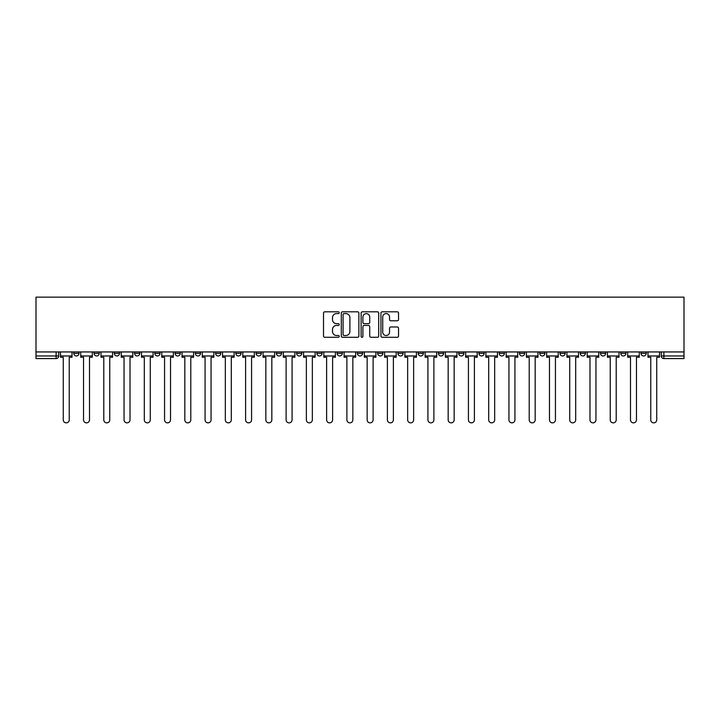 <?xml version="1.0" encoding="UTF-8"?>
<svg xmlns="http://www.w3.org/2000/svg" width="720" height="720" viewBox="0 0 720 720"><rect width="100%" height="100%" fill="white"/><g stroke="black" fill="none" stroke-linecap="round" stroke-linejoin="round"><path stroke-width="1.08" d="M339.219 312.696A0.891 0.891 0 0 0 338.328 311.805L324.792 311.805A1.278 1.278 0 0 0 323.514 313.074L323.514 336.024A1.278 1.278 0 0 0 324.792 337.293L338.328 337.293A0.891 0.891 0 0 0 339.219 336.402A0.891 0.891 0 0 0 338.328 335.511L336.582 335.511A4.077 4.077 0 0 1 332.496 331.434L332.496 329.517A4.077 4.077 0 0 1 336.582 325.44L338.328 325.44A0.891 0.891 0 0 0 339.219 324.549A0.891 0.891 0 0 0 338.328 323.658L336.582 323.658A4.077 4.077 0 0 1 332.496 319.581L332.496 317.664A4.077 4.077 0 0 1 336.582 313.587L338.328 313.587A0.891 0.891 0 0 0 339.219 312.696M620.757 351.945L620.757 353.376L625.95 353.376A2.601 2.601 0 0 1 623.358 355.977A2.601 2.601 0 0 1 620.757 353.376L620.757 351.945M600.498 351.945L600.498 353.376L605.691 353.376A2.601 2.601 0 0 1 603.099 355.977A2.601 2.601 0 0 1 600.498 353.376L600.498 351.945M478.953 351.945L478.953 353.376L484.146 353.376A2.601 2.601 0 0 1 481.545 355.977A2.601 2.601 0 0 1 478.953 353.376L478.953 351.945M458.694 351.945L458.694 353.376L463.887 353.376A2.601 2.601 0 0 1 461.295 355.977A2.601 2.601 0 0 1 458.694 353.376L458.694 351.945M438.435 351.945L438.435 353.376L443.628 353.376A2.601 2.601 0 0 1 441.036 355.977A2.601 2.601 0 0 1 438.435 353.376L438.435 351.945M397.917 351.945L397.917 353.376L403.11 353.376A2.601 2.601 0 0 1 400.518 355.977A2.601 2.601 0 0 1 397.917 353.376L397.917 351.945M357.399 353.376L357.399 351.945L357.399 353.376A2.601 2.601 0 0 0 360 355.977A2.601 2.601 0 0 1 357.399 353.376L362.601 353.376A2.601 2.601 0 0 1 360 355.977A2.601 2.601 0 0 0 362.601 353.376L362.601 351.945L362.601 353.376M337.149 353.376L337.149 351.945L337.149 353.376A2.601 2.601 0 0 0 339.741 355.977A2.601 2.601 0 0 1 337.149 353.376L342.342 353.376A2.601 2.601 0 0 1 339.741 355.977M316.89 353.376L316.89 351.945L316.89 353.376A2.601 2.601 0 0 0 319.482 355.977A2.601 2.601 0 0 1 316.89 353.376L322.083 353.376A2.601 2.601 0 0 1 319.482 355.977A2.601 2.601 0 0 0 322.083 353.376L322.083 351.945L322.083 353.376M296.631 351.945L296.631 353.376L301.824 353.376A2.601 2.601 0 0 1 299.223 355.977A2.601 2.601 0 0 1 296.631 353.376L296.631 351.945M276.372 351.945L276.372 353.376L281.565 353.376A2.601 2.601 0 0 1 278.964 355.977A2.601 2.601 0 0 1 276.372 353.376L276.372 351.945M256.113 351.945L256.113 353.376L261.306 353.376A2.601 2.601 0 0 1 258.705 355.977A2.601 2.601 0 0 1 256.113 353.376L256.113 351.945M235.854 353.376L235.854 351.945L235.854 353.376A2.601 2.601 0 0 0 238.455 355.977A2.601 2.601 0 0 1 235.854 353.376L241.047 353.376A2.601 2.601 0 0 1 238.455 355.977M195.336 353.376L195.336 351.945L195.336 353.376A2.601 2.601 0 0 0 197.937 355.977A2.601 2.601 0 0 1 195.336 353.376L200.529 353.376A2.601 2.601 0 0 1 197.937 355.977A2.601 2.601 0 0 0 200.529 353.376L200.529 351.945L200.529 353.376M175.077 353.376L175.077 351.945L175.077 353.376A2.601 2.601 0 0 0 177.678 355.977A2.601 2.601 0 0 1 175.077 353.376L180.27 353.376A2.601 2.601 0 0 1 177.678 355.977A2.601 2.601 0 0 0 180.27 353.376L180.27 351.945L180.27 353.376M154.818 353.376L154.818 351.945L154.818 353.376A2.601 2.601 0 0 0 157.419 355.977A2.601 2.601 0 0 1 154.818 353.376L160.02 353.376A2.601 2.601 0 0 1 157.419 355.977A2.601 2.601 0 0 0 160.02 353.376L160.02 351.945L160.02 353.376M134.568 353.376L134.568 351.945L134.568 353.376A2.601 2.601 0 0 0 137.16 355.977A2.601 2.601 0 0 1 134.568 353.376L139.761 353.376A2.601 2.601 0 0 1 137.16 355.977M114.309 353.376L114.309 351.945L114.309 353.376A2.601 2.601 0 0 0 116.901 355.977A2.601 2.601 0 0 1 114.309 353.376L119.502 353.376A2.601 2.601 0 0 1 116.901 355.977A2.601 2.601 0 0 0 119.502 353.376L119.502 351.945L119.502 353.376M94.05 353.376L94.05 351.945L94.05 353.376A2.601 2.601 0 0 0 96.642 355.977A2.601 2.601 0 0 1 94.05 353.376L99.243 353.376A2.601 2.601 0 0 1 96.642 355.977A2.601 2.601 0 0 0 99.243 353.376L99.243 351.945L99.243 353.376M397.251 320.787A1.278 1.278 0 0 0 398.529 319.509L398.529 313.074A1.278 1.278 0 0 0 397.251 311.805L382.212 311.805A1.278 1.278 0 0 0 380.934 313.074L380.934 336.024A1.278 1.278 0 0 0 382.212 337.293L397.251 337.293A1.278 1.278 0 0 0 398.529 336.024L398.529 328.248A1.278 1.278 0 0 0 397.251 326.97L390.816 326.97A1.278 1.278 0 0 0 389.538 328.248L389.538 332.1A3.411 3.411 0 0 1 386.127 335.511A3.411 3.411 0 0 1 382.725 332.1L382.725 316.998A3.411 3.411 0 0 1 386.127 313.587A3.411 3.411 0 0 1 389.538 316.998L389.538 319.509A1.278 1.278 0 0 0 390.816 320.787L397.251 320.787M684 351.945L36 351.945L36 297.144L684 297.144L684 358.569L663.876 358.569A2.601 2.601 0 0 1 661.275 355.977L684 355.977M358.884 313.074A1.278 1.278 0 0 0 357.606 311.805L342.567 311.805A1.278 1.278 0 0 0 341.298 313.074L341.298 336.024A1.278 1.278 0 0 0 342.567 337.293L357.606 337.293A1.278 1.278 0 0 0 358.884 336.024L358.884 313.074M362.394 311.805L377.433 311.805A1.278 1.278 0 0 1 378.702 313.074L378.702 336.024A1.278 1.278 0 0 1 377.433 337.293L370.998 337.293A1.278 1.278 0 0 1 369.72 336.024L369.72 326.718A1.278 1.278 0 0 0 368.442 325.44L364.176 325.44A1.278 1.278 0 0 0 362.898 326.718L362.898 336.402A0.891 0.891 0 0 1 362.007 337.293A0.891 0.891 0 0 1 361.116 336.402L361.116 313.074A1.278 1.278 0 0 1 362.394 311.805M661.275 351.945L661.275 355.977M58.725 351.945L58.725 355.977A2.601 2.601 0 0 1 56.124 358.569L36 358.569L56.124 358.569L56.124 355.977L58.725 355.977M36 358.569L36 355.977L56.124 355.977L56.124 351.945M36 351.945L36 355.977M646.209 351.945L646.209 353.376A2.601 2.601 0 0 1 643.617 355.977A2.601 2.601 0 0 1 641.016 353.376L646.209 353.376M641.016 351.945L641.016 353.376M625.95 351.945L625.95 353.376M605.691 351.945L605.691 353.376L605.691 351.945M585.432 351.945L585.432 353.376A2.601 2.601 0 0 1 582.84 355.977A2.601 2.601 0 0 1 580.239 353.376L585.432 353.376M580.239 351.945L580.239 353.376M565.182 351.945L565.182 353.376A2.601 2.601 0 0 1 562.581 355.977A2.601 2.601 0 0 1 559.98 353.376L565.182 353.376M559.98 351.945L559.98 353.376M544.923 351.945L544.923 353.376A2.601 2.601 0 0 1 542.322 355.977A2.601 2.601 0 0 1 539.73 353.376L544.923 353.376M539.73 351.945L539.73 353.376M524.664 351.945L524.664 353.376A2.601 2.601 0 0 1 522.063 355.977A2.601 2.601 0 0 1 519.471 353.376L524.664 353.376M519.471 351.945L519.471 353.376M504.405 351.945L504.405 353.376A2.601 2.601 0 0 1 501.804 355.977A2.601 2.601 0 0 1 499.212 353.376L504.405 353.376M499.212 351.945L499.212 353.376M484.146 351.945L484.146 353.376A2.601 2.601 0 0 1 481.545 355.977M463.887 351.945L463.887 353.376M443.628 353.376L443.628 351.945L443.628 353.376A2.601 2.601 0 0 1 441.036 355.977M423.369 351.945L423.369 353.376A2.601 2.601 0 0 1 420.777 355.977A2.601 2.601 0 0 1 418.176 353.376A2.601 2.601 0 0 0 420.777 355.977A2.601 2.601 0 0 0 423.369 353.376L418.176 353.376L418.176 351.945M403.11 353.376L403.11 351.945L403.11 353.376A2.601 2.601 0 0 1 400.518 355.977M382.851 351.945L382.851 353.376A2.601 2.601 0 0 1 380.259 355.977A2.601 2.601 0 0 1 377.658 353.376A2.601 2.601 0 0 0 380.259 355.977M377.658 351.945L377.658 353.376L382.851 353.376M342.342 351.945L342.342 353.376L342.342 351.945M301.824 353.376L301.824 351.945L301.824 353.376A2.601 2.601 0 0 1 299.223 355.977M281.565 353.376L281.565 351.945L281.565 353.376A2.601 2.601 0 0 1 278.964 355.977M261.306 353.376L261.306 351.945L261.306 353.376A2.601 2.601 0 0 1 258.705 355.977M241.047 351.945L241.047 353.376L241.047 351.945M220.788 353.376L220.788 351.945L220.788 353.376A2.601 2.601 0 0 1 218.196 355.977A2.601 2.601 0 0 1 215.595 353.376L220.788 353.376A2.601 2.601 0 0 1 218.196 355.977M215.595 351.945L215.595 353.376M139.761 351.945L139.761 353.376L139.761 351.945M78.984 351.945L78.984 353.376A2.601 2.601 0 0 1 76.383 355.977A2.601 2.601 0 0 1 73.791 353.376A2.601 2.601 0 0 0 76.383 355.977A2.601 2.601 0 0 0 78.984 353.376L78.984 351.945M73.791 351.945L73.791 353.376L78.984 353.376M343.971 313.587A0.891 0.891 0 0 0 343.08 314.478L343.08 334.62A0.891 0.891 0 0 0 343.971 335.511L345.816 335.511A4.077 4.077 0 0 0 349.902 331.434L349.902 317.664A4.077 4.077 0 0 0 345.816 313.587L343.971 313.587M369.72 317.061A3.411 3.411 0 0 0 366.309 313.65A3.411 3.411 0 0 0 362.898 317.061L362.898 322.38A1.278 1.278 0 0 0 364.176 323.658L368.442 323.658A1.278 1.278 0 0 0 369.72 322.38L369.72 317.061M60.48 355.977L60.48 357.273L63.27 357.273L63.27 419.868A2.988 2.988 0 0 0 66.258 422.856A2.988 2.988 0 0 0 69.246 419.868L69.246 357.273L72.036 357.273L72.036 355.977L60.48 355.977L60.48 351.945M72.036 355.977L72.036 351.945M80.739 355.977L80.739 357.273L83.529 357.273L83.529 419.868A2.988 2.988 0 0 0 86.517 422.856A2.988 2.988 0 0 0 89.505 419.868L89.505 357.273L92.295 357.273L92.295 355.977L80.739 355.977L80.739 351.945M92.295 355.977L92.295 351.945M100.998 355.977L100.998 357.273L103.788 357.273L103.788 419.868A2.988 2.988 0 0 0 106.776 422.856A2.988 2.988 0 0 0 109.764 419.868L109.764 357.273L112.554 357.273L112.554 355.977L100.998 355.977L100.998 351.945M112.554 355.977L112.554 351.945M121.257 355.977L121.257 357.273L124.047 357.273L124.047 419.868A2.988 2.988 0 0 0 127.035 422.856A2.988 2.988 0 0 0 130.014 419.868L130.014 357.273L132.813 357.273L132.813 355.977L121.257 355.977L121.257 351.945M132.813 355.977L132.813 351.945M141.507 355.977L141.507 357.273L144.306 357.273L144.306 419.868A2.988 2.988 0 0 0 147.294 422.856A2.988 2.988 0 0 0 150.273 419.868L150.273 357.273L153.072 357.273L153.072 355.977L141.507 355.977L141.507 351.945M153.072 355.977L153.072 351.945M161.766 355.977L161.766 357.273L164.565 357.273L164.565 419.868A2.988 2.988 0 0 0 167.544 422.856A2.988 2.988 0 0 0 170.532 419.868L170.532 357.273L173.331 357.273L173.331 355.977L161.766 355.977L161.766 351.945M173.331 355.977L173.331 351.945M182.025 355.977L182.025 357.273L184.815 357.273L184.815 419.868A2.988 2.988 0 0 0 187.803 422.856A2.988 2.988 0 0 0 190.791 419.868L190.791 357.273L193.581 357.273L193.581 355.977L182.025 355.977L182.025 351.945M193.581 355.977L193.581 351.945M202.284 355.977L202.284 357.273L205.074 357.273L205.074 419.868A2.988 2.988 0 0 0 208.062 422.856A2.988 2.988 0 0 0 211.05 419.868L211.05 357.273L213.84 357.273L213.84 355.977L202.284 355.977L202.284 351.945M213.84 355.977L213.84 351.945M222.543 355.977L222.543 357.273L225.333 357.273L225.333 419.868A2.988 2.988 0 0 0 228.321 422.856A2.988 2.988 0 0 0 231.309 419.868L231.309 357.273L234.099 357.273L234.099 355.977L222.543 355.977L222.543 351.945M234.099 355.977L234.099 351.945M242.802 355.977L242.802 357.273L245.592 357.273L245.592 419.868A2.988 2.988 0 0 0 248.58 422.856A2.988 2.988 0 0 0 251.568 419.868L251.568 357.273L254.358 357.273L254.358 355.977L242.802 355.977L242.802 351.945M254.358 355.977L254.358 351.945M263.061 355.977L263.061 357.273L265.851 357.273L265.851 419.868A2.988 2.988 0 0 0 268.839 422.856A2.988 2.988 0 0 0 271.827 419.868L271.827 357.273L274.617 357.273L274.617 355.977L263.061 355.977L263.061 351.945M274.617 355.977L274.617 351.945M283.32 355.977L283.32 357.273L286.11 357.273L286.11 419.868A2.988 2.988 0 0 0 289.098 422.856A2.988 2.988 0 0 0 292.086 419.868L292.086 357.273L294.876 357.273L294.876 355.977L283.32 355.977L283.32 351.945M294.876 355.977L294.876 351.945M303.579 355.977L303.579 357.273L306.369 357.273L306.369 419.868A2.988 2.988 0 0 0 309.357 422.856A2.988 2.988 0 0 0 312.345 419.868L312.345 357.273L315.135 357.273L315.135 355.977L303.579 355.977L303.579 351.945M315.135 355.977L315.135 351.945M323.838 355.977L323.838 357.273L326.628 357.273L326.628 419.868A2.988 2.988 0 0 0 329.616 422.856A2.988 2.988 0 0 0 332.604 419.868L332.604 357.273L335.394 357.273L335.394 355.977L323.838 355.977L323.838 351.945M335.394 355.977L335.394 351.945M344.088 355.977L344.088 357.273L346.887 357.273L346.887 419.868A2.988 2.988 0 0 0 349.875 422.856A2.988 2.988 0 0 0 352.854 419.868L352.854 357.273L355.653 357.273L355.653 355.977L344.088 355.977L344.088 351.945M355.653 355.977L355.653 351.945M364.347 355.977L364.347 357.273L367.146 357.273L367.146 419.868A2.988 2.988 0 0 0 370.125 422.856A2.988 2.988 0 0 0 373.113 419.868L373.113 357.273L375.912 357.273L375.912 355.977L364.347 355.977L364.347 351.945M375.912 355.977L375.912 351.945M384.606 355.977L384.606 357.273L387.396 357.273L387.396 419.868A2.988 2.988 0 0 0 390.384 422.856A2.988 2.988 0 0 0 393.372 419.868L393.372 357.273L396.162 357.273L396.162 355.977L384.606 355.977L384.606 351.945M396.162 355.977L396.162 351.945M404.865 355.977L404.865 357.273L407.655 357.273L407.655 419.868A2.988 2.988 0 0 0 410.643 422.856A2.988 2.988 0 0 0 413.631 419.868L413.631 357.273L416.421 357.273L416.421 355.977L404.865 355.977L404.865 351.945M416.421 355.977L416.421 351.945M425.124 355.977L425.124 357.273L427.914 357.273L427.914 419.868A2.988 2.988 0 0 0 430.902 422.856A2.988 2.988 0 0 0 433.89 419.868L433.89 357.273L436.68 357.273L436.68 355.977L425.124 355.977L425.124 351.945M436.68 355.977L436.68 351.945M445.383 355.977L445.383 357.273L448.173 357.273L448.173 419.868A2.988 2.988 0 0 0 451.161 422.856A2.988 2.988 0 0 0 454.149 419.868L454.149 357.273L456.939 357.273L456.939 355.977L445.383 355.977L445.383 351.945M456.939 355.977L456.939 351.945M465.642 355.977L465.642 357.273L468.432 357.273L468.432 419.868A2.988 2.988 0 0 0 471.42 422.856A2.988 2.988 0 0 0 474.408 419.868L474.408 357.273L477.198 357.273L477.198 355.977L465.642 355.977L465.642 351.945M477.198 355.977L477.198 351.945M485.901 355.977L485.901 357.273L488.691 357.273L488.691 419.868A2.988 2.988 0 0 0 491.679 422.856A2.988 2.988 0 0 0 494.667 419.868L494.667 357.273L497.457 357.273L497.457 355.977L485.901 355.977L485.901 351.945M497.457 355.977L497.457 351.945M506.16 355.977L506.16 357.273L508.95 357.273L508.95 419.868A2.988 2.988 0 0 0 511.938 422.856A2.988 2.988 0 0 0 514.926 419.868L514.926 357.273L517.716 357.273L517.716 355.977L506.16 355.977L506.16 351.945M517.716 355.977L517.716 351.945M526.419 355.977L526.419 357.273L529.209 357.273L529.209 419.868A2.988 2.988 0 0 0 532.197 422.856A2.988 2.988 0 0 0 535.185 419.868L535.185 357.273L537.975 357.273L537.975 355.977L526.419 355.977L526.419 351.945M537.975 355.977L537.975 351.945M546.669 355.977L546.669 357.273L549.468 357.273L549.468 419.868A2.988 2.988 0 0 0 552.456 422.856A2.988 2.988 0 0 0 555.435 419.868L555.435 357.273L558.234 357.273L558.234 355.977L546.669 355.977L546.669 351.945M558.234 355.977L558.234 351.945M566.928 355.977L566.928 357.273L569.727 357.273L569.727 419.868A2.988 2.988 0 0 0 572.706 422.856A2.988 2.988 0 0 0 575.694 419.868L575.694 357.273L578.493 357.273L578.493 355.977L566.928 355.977L566.928 351.945M578.493 355.977L578.493 351.945M587.187 355.977L587.187 357.273L589.986 357.273L589.986 419.868A2.988 2.988 0 0 0 592.965 422.856A2.988 2.988 0 0 0 595.953 419.868L595.953 357.273L598.743 357.273L598.743 355.977L587.187 355.977L587.187 351.945M598.743 355.977L598.743 351.945M607.446 355.977L607.446 357.273L610.236 357.273L610.236 419.868A2.988 2.988 0 0 0 613.224 422.856A2.988 2.988 0 0 0 616.212 419.868L616.212 357.273L619.002 357.273L619.002 355.977L607.446 355.977L607.446 351.945M619.002 355.977L619.002 351.945M627.705 355.977L627.705 357.273L630.495 357.273L630.495 419.868A2.988 2.988 0 0 0 633.483 422.856A2.988 2.988 0 0 0 636.471 419.868L636.471 357.273L639.261 357.273L639.261 355.977L627.705 355.977L627.705 351.945M639.261 355.977L639.261 351.945M647.964 355.977L647.964 357.273L650.754 357.273L650.754 419.868A2.988 2.988 0 0 0 653.742 422.856A2.988 2.988 0 0 0 656.73 419.868L656.73 357.273L659.52 357.273L659.52 355.977L647.964 355.977L647.964 351.945M659.52 355.977L659.52 351.945M663.876 351.945L663.876 358.569"/></g></svg>
